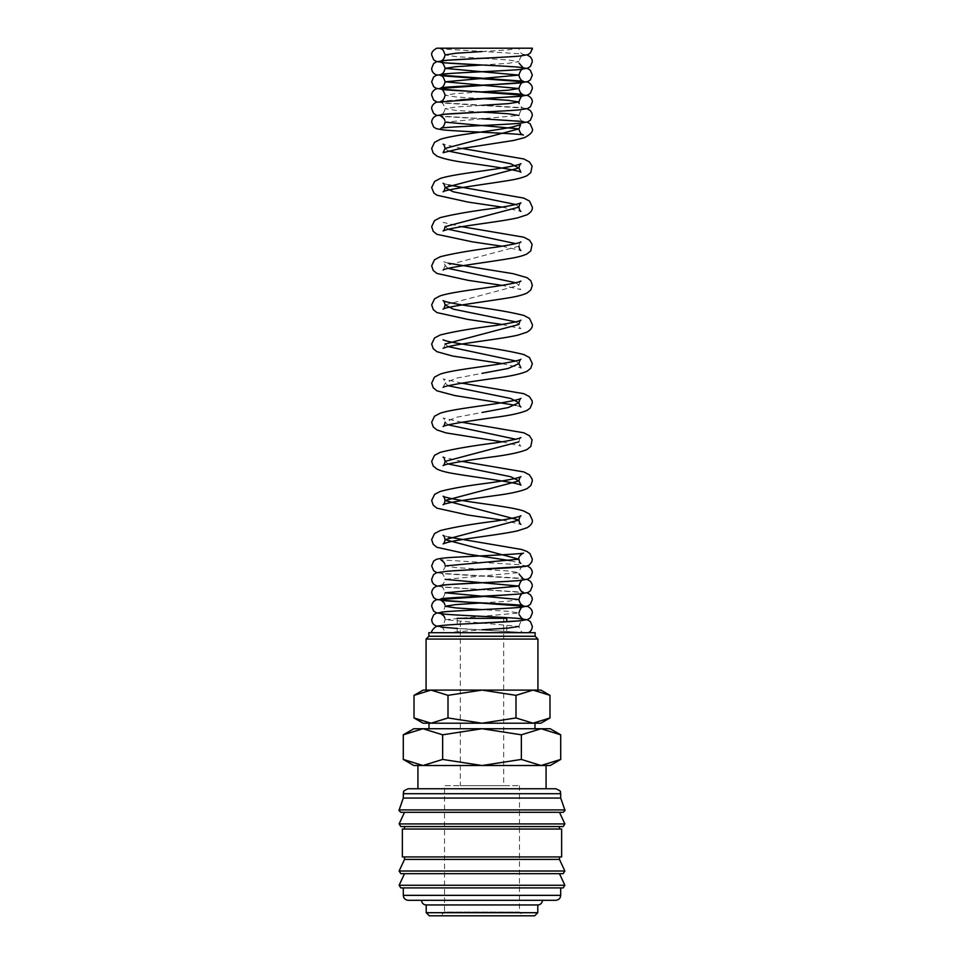 <?xml version="1.0" encoding="UTF-8"?>
<svg xmlns="http://www.w3.org/2000/svg" width="964" height="964" viewBox="0 0 964 964"><rect width="100%" height="100%" fill="white"/><g stroke="black" fill="none" stroke-linecap="round" stroke-linejoin="round"><path stroke-width="0.72" stroke-dasharray="4.82 3.62" d="M432.788 632.685L431.679 632.685M457.213 628.492L525.272 632.685L445.067 632.685L528.296 632.685M563.181 812.303L400.819 812.303M563.181 826.558L400.819 826.558M563.181 873.661L400.819 873.661M563.181 887.916L400.819 887.916M546.082 788.757L417.918 788.757L546.082 788.757M560.699 798.059L403.301 798.059M564.964 809.905L399.036 809.905M482 812.303L404.531 812.303M559.469 829.04L404.531 829.04L559.469 829.04M482 826.558L404.531 826.558M561.638 856.924L402.362 856.924M561.638 829.04L402.362 829.04M559.469 859.406L404.531 859.406M559.469 856.924L404.531 856.924L559.469 856.924M482 873.661L404.531 873.661M560.699 887.916L403.301 887.916L560.699 887.916M555.746 900.304L421.581 900.304M537.779 912.703L426.221 912.703M426.221 904.955L537.779 904.955M534.671 915.8L429.329 915.8M560.711 734.809L541.033 728.724L521.355 734.809L482 728.724L413.833 728.724M550.167 728.724L482 728.724L442.645 734.809L422.967 728.724L403.289 734.809M550.167 765.524L541.033 765.524L560.711 759.427M403.289 759.427L422.967 765.524L413.833 765.524M429.016 728.724L534.984 728.724L429.016 728.724M429.016 723.205L534.984 723.205M549.986 695.345L532.984 690.091L423.124 690.091M540.876 690.091L532.984 690.091L515.993 695.345L482 690.091L431.016 690.091L414.014 695.345M540.876 723.205L532.984 723.205L549.986 717.951M414.014 717.951L431.016 723.205L423.124 723.205M506.787 632.685L457.213 632.685L506.787 632.685L506.787 621.768M506.787 618.334L457.213 618.334L457.213 632.685M535.128 636.276L428.872 636.276M535.128 632.685L428.872 632.685M537.924 639.072L426.076 639.072M426.076 690.091L537.924 690.091M546.082 765.524L417.918 765.524M503.69 785.66L460.31 785.66L460.31 618.334L503.69 618.334L503.69 785.66L460.31 785.66M519.488 785.66L519.488 912.052L444.512 912.052L444.512 785.66L519.488 785.66L444.512 785.66M523.247 915.8L440.753 915.8L444.512 912.052L519.488 912.052L523.247 915.8L440.753 915.8M482.024 51.562L508.088 49.887L518.909 48.2A6.712 6.7 180 0 0 532.2 49.526M518.909 48.2L532.333 48.2M503.69 618.334L460.31 618.334M422.967 765.524L541.033 765.524L422.967 765.524L442.645 759.427L482 765.524L521.355 759.427L541.033 765.524M482 723.205L431.016 723.205L448.007 717.951L482 723.205L515.993 717.951L532.984 723.205L482 723.205M532.984 723.205L431.016 723.205M532.984 690.091L482 690.091L448.007 695.345L431.016 690.091M448.007 717.951L448.007 695.345M515.993 717.951L515.993 695.345M442.645 759.427L442.645 734.809M521.355 759.427L521.355 734.809M482 900.304L408.254 900.304M445.91 632.685L482.024 629.781M436.861 626.419L444.609 627.588L523.151 632.505C521.163 632.023 519.741 629.986 518.909 626.419L445.091 619.695L518.909 612.971L508.124 611.297L482.072 609.61M482.024 602.886L508.112 601.211L518.909 599.524M440.861 573.279C442.356 573.062 443.765 575.086 445.091 579.352L518.909 572.64L508.112 570.953L482.06 569.278M482 569.278L455.9 567.591L445.091 565.916L444.886 564.326M448.284 463.997L445.091 461.394M520.934 437.572C520.259 437.548 519.584 438.969 518.909 441.837L515.716 439.223M448.272 424.883L445.091 422.268L455.9 417.376L482.012 412.484M448.272 385.757L445.091 383.154L455.9 378.262L482 373.369M518.909 363.585L515.716 360.982M448.284 346.642L445.091 344.028C444.416 341.172 443.741 339.75 443.066 339.774M502.111 324.47L520.909 328.724C520.126 328.519 519.451 327.109 518.909 324.47L515.716 321.868M445.091 304.913L518.909 285.356L515.716 282.741M448.284 268.402L445.091 265.787L518.909 246.23L515.716 243.627M448.284 229.275L445.091 226.673C444.416 223.805 443.741 222.383 443.066 222.407L461.889 226.673M518.909 207.115L515.716 204.501M448.284 151.047L445.091 148.432M444.886 120.56L445.091 122.151L518.909 115.427C520.235 111.161 521.644 109.137 523.139 109.342L510.366 110.547M481.94 112.065L455.888 110.378L445.091 108.703L455.9 107.028L482.036 105.341M481.952 98.617L455.876 96.942L445.091 95.255L455.912 93.58L482.024 91.893M482.012 65.01L508.112 63.323L518.909 61.648L508.112 59.961L482.06 58.286M481.952 58.286L455.876 56.599L445.091 54.924M560.699 793.721L403.301 793.721M564.868 823.919L399.132 823.919M564.868 871.01L399.132 871.01M564.868 885.265L399.132 885.265M560.699 895.351L403.301 895.351M527.139 54.924L518.969 53.707L440.909 48.851M507.787 56.924L523.139 55.563C521.644 55.346 520.235 57.382 518.909 61.648L519.102 63.238M527.139 108.703L518.981 107.498L440.909 102.63M440.861 102.618C442.356 102.413 443.765 104.437 445.091 108.703C444.259 112.282 442.838 114.306 440.837 114.788M527.188 122.139L519.186 120.958L440.909 116.078M461.901 148.432L443.066 144.166M448.284 184.943L443.066 183.293M520.934 241.964C520.259 241.952 519.584 243.374 518.909 246.23M448.284 263.184L443.066 261.521C443.753 261.509 444.416 262.931 445.091 265.787L443.091 270.041M520.934 281.09C520.259 281.078 519.584 282.5 518.909 285.356C519.451 287.983 520.126 289.405 520.909 289.61L502.087 285.356M461.913 383.154L443.066 378.888C443.753 378.876 444.416 380.298 445.091 383.154L443.091 387.408M461.901 422.268L443.066 418.002C443.741 417.99 444.416 419.412 445.091 422.268L445.091 422.268M461.889 461.394L443.066 457.129M448.284 537.02L443.091 535.382M527.392 566.001L518.969 564.699L440.909 559.843M523.139 566.555C521.644 566.338 520.235 568.374 518.909 572.64L519.102 574.219M527.139 579.352L518.969 578.147L440.909 573.291M507.956 581.352L522.584 580.207M527.139 592.8L440.885 586.727M440.861 586.715C442.356 586.51 443.765 588.534 445.091 592.8C444.259 596.379 442.838 598.403 440.837 598.897M510.342 594.655L522.584 593.655M444.886 604.657L445.091 606.248C444.259 609.826 442.838 611.851 440.837 612.333M444.886 618.105L445.091 619.695C444.259 623.274 442.838 625.299 440.837 625.781L458.695 624.262M518.909 626.419C520.271 622.117 521.681 620.081 523.139 620.334M440.861 627.058C442.331 626.998 443.729 628.877 445.067 632.685M482.048 65.01L523.115 67.721M460.503 99.726L441.404 101.136M436.861 101.979L444.609 103.16L523.163 108.064L521.693 107.353L519.102 103.57M436.861 115.427L444.609 116.608L482.06 118.789M523.151 121.512C521.163 121.03 519.741 119.006 518.909 115.427M502.099 207.115L520.909 211.369M502.111 246.23L520.909 250.483M443.091 348.281C443.874 348.088 444.537 346.666 445.091 344.028M502.087 363.597L520.909 367.85M515.728 405.314L520.873 406.941M502.111 441.837L520.909 446.079C520.126 445.886 519.451 444.464 518.909 441.837M502.099 520.078L520.909 524.332M510.474 560.674L520.837 563.398M454.237 570.748L440.849 572.001C442.657 572.423 446.428 565.29 445.091 565.916M436.861 572.64L444.609 573.809L523.115 578.713M440.837 585.449C442.838 584.955 444.259 582.931 445.091 579.352M436.861 586.076L444.609 587.257L523.163 592.173M519.102 614.562L518.909 612.971"/><path stroke-width="1.45" d="M532.2 49.526A6.712 6.7 180 0 0 532.333 48.2L436.849 48.2C433.101 50.152 431.366 52.393 431.667 54.924L433.595 59.684L436.162 61.395L444.609 62.817L482.048 65.01M560.699 793.721L403.301 793.721L403.301 798.059L398.963 810.447L400.819 812.303L563.181 812.303L565.037 810.447L560.699 798.059L560.65 793.023C559.192 791.806 563.301 791.926 555.746 788.757L546.082 788.757L546.082 765.524L541.033 765.524L521.355 759.427L482 765.524L550.167 765.524L560.711 759.427L541.033 765.524M482 812.303L404.531 812.303L399.132 823.919L400.819 826.558L563.181 826.558L564.868 823.919L559.469 812.303M404.531 856.924L404.531 859.406L399.132 871.01L400.819 873.661L563.181 873.661L564.868 871.01L559.469 859.406L559.469 856.924M482 873.661L404.531 873.661L399.132 885.265L400.819 887.916L563.181 887.916L564.868 885.265L559.469 873.661M422.967 765.524L403.289 759.427L413.833 765.524L482 765.524L442.645 759.427L422.967 765.524L417.918 765.524L417.918 788.757L408.254 788.757L555.746 788.757M399.036 809.905L564.964 809.905M559.469 829.04L559.469 826.558M482 826.558L404.531 826.558L404.531 829.04M561.638 856.924L561.638 829.04L402.362 829.04L402.362 856.924L561.638 856.924M403.301 887.916L403.301 895.351L560.699 895.351L560.699 887.916M426.221 904.955L426.221 912.703L429.329 915.8L534.671 915.8L537.779 912.703L537.779 904.955L426.221 904.955A4.651 4.651 0 0 1 421.581 900.304L555.746 900.304C558.759 900.014 560.409 898.364 560.699 895.351M560.711 734.809L550.167 728.724L541.033 728.724L560.711 734.809L560.711 759.427M413.833 728.724L403.289 734.809L422.967 728.724L482 728.724L521.355 734.809L541.033 728.724L482 728.724L442.645 734.809L422.967 728.724L413.833 728.724M534.984 728.724L534.984 723.205L532.984 723.205L540.876 723.205L549.986 717.951L532.984 723.205L515.993 717.951L482 723.205L532.984 723.205M431.016 723.205L482 723.205L448.007 717.951L431.016 723.205L414.014 717.951L423.124 723.205L431.016 723.205L429.016 723.205L429.016 728.724M549.986 695.345L540.876 690.091L532.984 690.091L549.986 695.345L549.986 717.951M431.016 690.091L448.007 695.345L482 690.091L423.124 690.091L414.014 695.345L431.016 690.091L426.076 690.091L426.076 639.072L537.924 639.072L535.128 636.276L535.128 632.685L428.872 632.685L428.872 636.276L426.076 639.072M506.787 621.768L506.787 618.334L457.213 618.334M532.984 690.091L482 690.091L515.993 695.345L532.984 690.091L537.924 690.091L537.924 639.072M537.779 904.955A4.651 4.651 0 0 0 542.419 900.304M546.082 788.757L417.918 788.757M428.872 636.276L535.128 636.276M448.007 717.951L448.007 695.345M414.014 717.951L414.014 695.345M515.993 717.951L515.993 695.345M442.645 759.427L442.645 734.809M403.289 759.427L403.289 734.809M521.355 759.427L521.355 734.809M426.221 912.703L537.779 912.703M403.301 895.351C403.591 898.364 405.242 900.014 408.254 900.304L482 900.304M404.531 859.406L559.469 859.406M403.301 798.059L560.699 798.059M482.024 629.781L508.112 628.094L518.909 626.419M482.072 609.61L455.924 607.935L445.091 606.248L455.912 604.573L482.024 602.886M523.139 593.438C521.644 593.234 520.235 595.258 518.909 599.524L445.091 592.8L518.909 586.076L445.091 579.352M445.091 565.916L518.909 559.18L445.091 539.635L518.909 520.066L445.091 500.509L518.909 480.952L510.679 476.71L448.284 463.997M443.066 457.129C443.741 457.105 444.416 458.527 445.091 461.394L518.909 441.837M515.716 439.223L448.272 424.883M482.012 412.484L508.1 407.603L518.909 402.711L510.691 398.469L448.272 385.757M482 373.369L508.1 368.477L518.909 363.585C519.584 360.729 520.259 359.307 520.934 359.331C519.247 360.367 512.27 361.898 500.027 363.922C478.795 367.308 450.827 370.417 440.174 374.128L434.511 377.105L431.667 383.154L433.21 387.781L436.897 390.806L454.827 395.565L515.728 405.314M515.716 360.982L448.284 346.642M445.091 344.028L518.909 324.47C519.584 321.614 520.259 320.193 520.934 320.205C518.813 321.422 510.571 323.157 496.195 325.398C472.167 328.435 453.49 331.64 440.174 335.002L434.511 337.99L431.667 344.028L433.21 348.667L436.897 351.679L452.526 356.017L502.087 363.597M515.716 321.868L453.309 309.155L445.091 304.913C444.416 302.057 443.741 300.635 443.066 300.648C445.175 301.853 453.417 303.588 467.781 305.841C491.821 308.878 510.51 312.083 523.826 315.445L529.489 318.421L532.333 324.47C532.743 327.17 530.995 329.712 527.103 332.122L517.885 335.135C500.509 339.195 460.696 343.22 446.91 346.992L443.103 348.269M515.716 282.741L448.284 268.402M515.716 243.627L448.284 229.275M448.284 184.943L523.826 198.09L529.489 201.066L532.333 207.115C532.743 209.803 530.995 212.357 527.103 214.767L517.885 217.78C500.497 221.841 460.696 225.865 446.91 229.625L443.091 230.926C443.874 230.721 444.549 229.312 445.091 226.673L518.909 207.115C519.584 204.248 520.259 202.826 520.934 202.85C518.813 204.055 510.571 205.79 496.195 208.043C472.167 211.08 453.49 214.285 440.174 217.647L434.511 220.623L431.667 226.673L433.21 231.3L436.897 234.324L472.456 241.856L502.111 246.23M515.716 204.501L453.309 191.788L445.091 187.558L518.909 167.989L510.691 163.76L448.284 151.047M443.066 144.166C443.741 144.154 444.416 145.576 445.091 148.432L518.909 128.875L445.091 122.151C444.259 125.73 442.838 127.754 440.849 128.236C443.705 126.959 500.991 124.946 519.379 123.32L527.718 121.946L530.405 120.187L532.333 115.427L532.008 113.318L530.405 110.667L527.139 108.703M518.909 115.427L508.088 113.74L481.94 112.065M482.036 105.341L508.112 103.666L518.909 101.979L508.088 100.304L481.952 98.617M482.024 91.893L508.112 90.218L518.909 88.531L445.091 81.807L518.909 75.096L445.091 68.372L455.912 66.685L482.012 65.01M440.909 48.851L440.861 48.839C442.356 48.634 443.765 50.658 445.091 54.924L455.912 53.237L482.024 51.562M399.132 823.919L564.868 823.919M399.132 871.01L564.868 871.01M399.132 885.265L564.868 885.265M460.503 99.726L519.391 96.436L527.718 95.062L530.405 93.291L532.333 88.531C532.429 85.965 530.923 83.808 527.838 82.061L440.861 75.734C442.356 75.517 443.765 77.554 445.091 81.807C444.259 85.386 442.838 87.411 440.837 87.905C443.681 86.615 501.003 84.615 519.391 82.988L527.838 81.566L530.405 79.855L532.333 75.096L530.405 70.336L527.838 68.625L518.969 67.155C500.183 65.552 443.633 63.552 440.861 62.286C442.356 62.07 443.765 64.106 445.091 68.372C444.259 71.939 442.838 73.975 440.837 74.457C443.681 73.168 500.991 71.167 519.391 69.541L527.838 68.119L530.405 66.408L532.333 61.648L532.008 59.539L530.405 56.888L527.139 54.924M436.861 101.979L433.595 100.015L431.667 95.255C431.571 92.689 433.077 90.532 436.162 88.784L523.139 82.446C521.644 82.241 520.235 84.266 518.909 88.531C519.741 92.11 521.163 94.135 523.163 94.629C520.307 93.339 462.997 91.339 444.609 89.712L436.162 88.29L433.595 86.579L431.667 81.807L433.595 77.048L436.282 75.288L447.645 73.662C468.335 72.131 520.548 70.203 523.139 69.01C521.644 68.793 520.235 70.83 518.909 75.096C519.741 78.662 521.163 80.687 523.163 81.181L436.162 74.843C433.246 73.493 431.739 71.336 431.667 68.372L433.595 63.612L436.403 61.804L447.645 60.214L507.787 56.924M440.837 114.788C443.717 113.511 501.003 111.499 519.391 109.884L527.718 108.498L530.405 106.739L532.333 101.979C532.429 99.413 530.923 97.256 527.838 95.508L440.861 89.17C442.356 88.965 443.765 90.99 445.091 95.255C444.259 98.834 442.838 100.859 440.837 101.353M436.861 115.427L433.595 113.463L431.667 108.703C431.571 106.136 433.077 103.979 436.162 102.232L523.139 95.894C521.644 95.689 520.235 97.713 518.909 101.979L519.102 103.57M502.099 207.115L468.082 202.091L436.897 195.21L433.896 193.005L431.667 187.558L434.631 181.413L440.174 178.521C450.839 174.809 478.795 171.7 500.027 168.326C512.282 166.302 519.259 164.76 520.934 163.723C520.247 163.711 519.584 165.133 518.909 167.989L520.909 172.243C519.488 170.459 490.399 166.025 468.07 162.976C453.478 161.06 443.091 158.759 436.897 156.084L433.21 153.071L431.667 148.432L434.511 142.383L440.174 139.406C452.875 134.924 492.99 131.08 512.378 127.007L520.62 124.681L518.909 128.875C519.813 132.671 521.319 134.719 523.44 135.02C520.717 133.61 459.852 131.598 442.922 129.887L436.162 128.622L433.595 126.911L431.667 122.151L431.993 120.042L433.595 117.391L436.162 115.68L445.019 114.21L510.366 110.547M445.091 148.432L443.091 152.686L457.707 149.143L513.499 140.479L524.573 137.635C530.694 134.309 533.285 131.393 532.333 128.875L530.236 123.898L527.188 122.139M440.909 116.078L444.043 118.584L444.886 120.56M443.066 183.293C443.741 183.268 444.416 184.69 445.091 187.558C444.549 190.185 443.874 191.595 443.091 191.812C445.067 189.39 486.446 184.148 509.173 180.401C517.102 179.123 523.078 177.533 527.103 175.641L530.79 172.628L532.104 166.121L529.489 161.952L523.826 158.964L461.901 148.432M443.127 270.016L443.091 270.041C445.187 267.498 489.182 262.112 511.486 258.219C518.258 257.063 523.464 255.617 527.103 253.881L530.79 250.869L532.104 244.362L529.489 240.181L523.826 237.204L461.889 226.673M502.087 285.356L468.082 280.331L436.897 273.439L433.21 270.426L431.667 265.787L434.511 259.75L440.174 256.773C453.478 253.399 472.155 250.206 496.195 247.158C510.559 244.916 518.801 243.181 520.934 241.964M518.909 246.23L518.909 246.23C519.463 248.869 520.126 250.291 520.909 250.483M445.091 304.913C444.549 307.54 443.874 308.962 443.091 309.167C445.067 306.745 486.446 301.503 509.173 297.768C517.102 296.478 523.078 294.9 527.103 293.008L530.79 289.983L532.333 285.356L530.863 280.825L527.115 277.704L513.125 273.68L448.284 263.184M502.111 324.47L468.07 319.458L436.897 312.565L433.294 309.649L431.667 304.913L434.511 298.864L439.741 296.032C450.2 292.237 478.493 289.116 500.027 285.693C512.294 283.657 519.259 282.127 520.934 281.09M443.127 387.383L443.091 387.408C444.512 385.612 473.601 381.178 495.93 378.129C510.522 376.213 520.909 373.924 527.103 371.248L530.79 368.224L532.333 363.597L529.489 357.548L523.826 354.571C510.522 351.197 491.845 348.004 467.805 344.967C453.442 342.714 445.199 340.979 443.066 339.774M445.091 422.268L445.091 422.268C444.549 424.907 443.874 426.317 443.091 426.522C444.537 424.726 473.589 420.304 495.918 417.255C510.51 415.339 520.909 413.038 527.103 410.363L530.2 408.061L532.333 402.711L532.104 400.831L529.369 396.566L523.826 393.686L461.913 383.154M502.111 441.837L446.115 432.932L436.897 429.92L433.21 426.907L431.667 422.268L434.511 416.219L440.174 413.243C450.839 409.531 478.783 406.422 500.015 403.048C512.294 401.012 519.259 399.482 520.934 398.445C520.259 398.433 519.584 399.855 518.909 402.711C519.451 405.338 520.126 406.76 520.909 406.965L520.873 406.941M445.091 461.394C444.537 464.021 443.874 465.443 443.091 465.648C444.38 464.033 470.107 459.864 491.544 457.02C508.293 454.9 520.138 452.393 527.103 449.489L530.79 446.465L532.104 439.958L529.489 435.788L523.826 432.8L461.901 422.268M502.099 520.078L468.07 515.053L436.897 508.161L433.21 505.148L431.667 500.509L434.631 494.363L440.174 491.483C450.863 488.567 466.6 485.796 487.374 483.181C506.413 480.47 517.608 478.301 520.934 476.686C520.247 476.674 519.584 478.096 518.909 480.952L520.909 485.205C518.813 482.663 474.818 477.264 452.514 473.384C445.742 472.215 440.536 470.769 436.897 469.046L433.21 466.022L431.667 461.394L434.511 455.345L440.174 452.369C453.478 449.007 472.155 445.802 496.195 442.765C510.559 440.512 518.813 438.777 520.934 437.572L520.897 437.584M443.091 535.382L443.066 535.369C443.741 535.345 444.416 536.767 445.091 539.635C444.549 542.262 443.874 543.684 443.091 543.889L446.91 542.587C460.696 538.816 500.497 534.803 517.885 530.742L527.103 527.73C530.995 525.32 532.731 522.765 532.333 520.066L529.489 514.029L523.826 511.041C513.161 507.329 485.205 504.22 463.973 500.846C451.706 498.822 444.741 497.279 443.066 496.243C443.741 496.231 444.416 497.653 445.091 500.509C444.549 503.136 443.874 504.558 443.091 504.762C444.512 502.979 473.589 498.545 495.918 495.496C510.51 493.58 520.909 491.279 527.103 488.603L530.79 485.579L532.333 480.952L532.068 478.963L529.489 474.903L523.826 471.926L461.889 461.394M510.474 560.674L468.058 554.167L436.897 547.287L433.21 544.262L431.667 539.635L434.511 533.586L440.174 530.61C453.49 527.236 472.179 524.042 496.219 520.994C510.583 518.753 518.825 517.017 520.934 515.8C520.259 515.788 519.584 517.21 518.909 520.066C519.451 522.705 520.126 524.115 520.909 524.332M454.237 570.748L526.019 566.35L529.308 565.012L531.754 562.012L532.333 559.18L529.971 553.625L526.886 551.42L521.524 549.456L448.284 537.02M436.861 572.64L433.595 570.676L431.667 565.916L433.595 561.156L436.162 559.445C439.789 558.337 446.838 557.566 457.285 557.12C481.084 555.842 519.56 554.095 523.536 553.167C522.633 552.938 517.921 556.734 518.909 559.18C519.5 562 520.138 563.41 520.837 563.398M440.885 585.437L440.837 585.449C443.681 584.16 501.003 582.16 519.391 580.533L527.838 579.111L530.405 577.4L532.333 572.64L532.008 570.531L530.405 567.88L527.392 566.001M440.909 559.843L444.043 562.349L444.886 564.326M436.861 586.076L433.595 584.124L432.221 582.063L431.667 579.352L433.595 574.592L436.403 572.785L447.645 571.206C468.335 569.676 520.56 567.748 523.139 566.555L523.091 566.567M440.885 598.873L440.837 598.897C443.681 597.608 501.003 595.595 519.391 593.981L527.838 592.559L530.405 590.836L532.333 586.076L532.008 583.979L530.405 581.316L527.139 579.352M518.909 599.524C519.741 603.103 521.163 605.127 523.163 605.621C520.307 604.332 462.997 602.319 444.609 600.705L436.162 599.271L433.595 597.559L431.667 592.8L432.005 590.703L433.595 588.04L436.282 586.281L447.645 584.654L507.956 581.352M523.139 579.991C521.644 579.786 520.235 581.81 518.909 586.076C519.741 589.655 521.163 591.679 523.163 592.173M440.837 612.333C443.705 611.056 501.003 609.043 519.391 607.428L527.718 606.043L530.405 604.283L532.333 599.524L531.995 597.427L530.405 594.764L527.139 592.8M519.102 614.562L521.693 618.334L523.163 619.057C520.283 617.779 462.997 615.767 444.609 614.152L436.282 612.767L433.595 611.007L431.667 606.248L432.005 604.151L433.595 601.488L436.162 599.777L510.342 594.655M458.695 624.262L519.391 620.864L527.718 619.491L530.405 617.731L532.333 612.971C532.429 610.405 530.923 608.248 527.838 606.501L440.861 600.162L444.043 602.693L444.886 604.657M436.861 626.419L433.595 624.455L432.221 622.407L431.667 619.695L433.595 614.936L436.162 613.225L445.019 611.766C463.805 610.152 520.403 608.151 523.139 606.886C521.644 606.681 520.235 608.706 518.909 612.971M528.296 632.685C530.766 631.516 532.116 629.432 532.333 626.419L530.405 621.659L527.838 619.948L518.981 618.478C500.196 616.876 443.597 614.875 440.861 613.61L444.043 616.129L444.886 618.105M523.103 620.346L515.716 621.153C495.93 622.732 448.368 624.19 439.078 625.901C434.812 625.443 430.438 632.396 431.679 632.685M457.213 628.492L440.861 627.058M532.333 48.2L530.405 52.96L527.838 54.671L519.403 56.093C501.027 57.72 443.693 59.732 440.849 61.009C442.838 60.527 444.247 58.503 445.091 54.924M523.115 67.721L519.102 63.238M482.06 118.789L523.151 121.512M520.909 211.369C520.126 211.164 519.451 209.742 518.909 207.115M520.909 367.85L518.909 363.585M523.115 578.713L519.102 574.219M403.301 793.721L403.35 793.023C404.808 791.806 400.699 791.926 408.254 788.757"/></g></svg>
